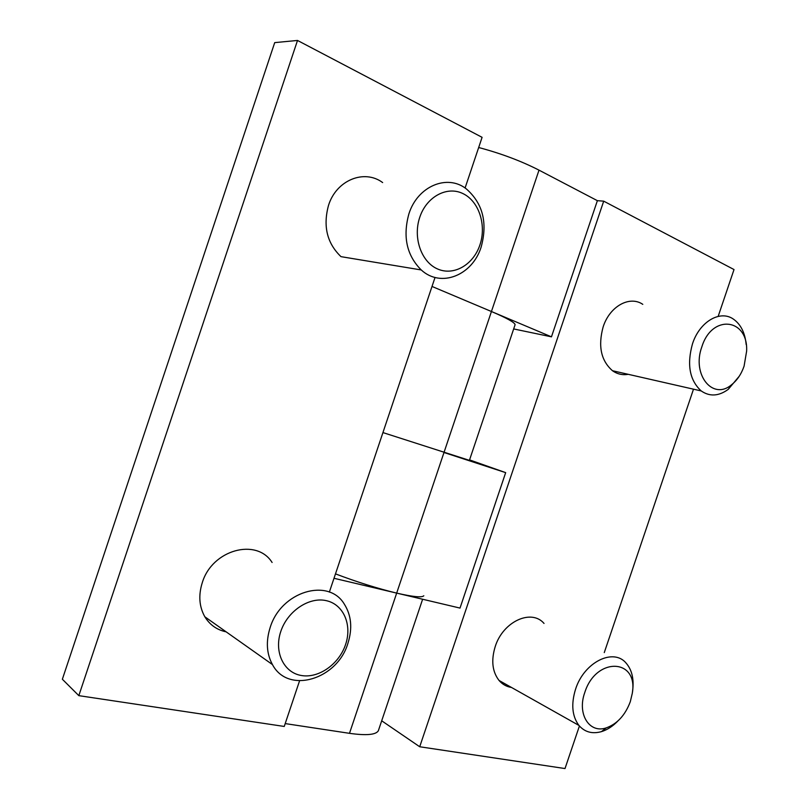 <?xml version="1.0" encoding="UTF-8"?>
<svg xmlns="http://www.w3.org/2000/svg" width="809" height="809" viewBox="0 0 809 809"><rect width="100%" height="100%" fill="white"/><g stroke="black" fill="none" stroke-linecap="round" stroke-linejoin="round"><path stroke-width="1.21" d="M408.889 213.889C402.619 236.744 406.735 255.432 421.246 269.953C440.885 288.176 472.436 275.363 481.163 246.998C487.807 222.708 482.811 203.302 466.176 188.77C447.155 173.824 417.515 186.212 408.889 213.889M419.76 217.287C412.721 237.846 421.449 262.227 437.72 269.033C453.9 276.142 473.396 264.715 479.919 244.915C486.674 225.215 479.049 201.299 463.041 193.634C447.144 185.665 426.545 196.627 419.76 217.287M421.246 269.953L340.993 256.655C327.028 243.276 322.872 226.166 328.525 205.334C336.342 180.094 364.313 168.848 382.647 182.571M270.145 627.572C265.797 641.406 266.566 653.733 272.451 664.573C288.176 694.618 337.434 679.388 347.931 643.276C352.613 628.371 351.379 615.275 344.24 603.999C328.444 577.434 281.067 591.308 270.145 627.572M280.794 631.455C273.806 651.882 283.706 672.562 301.211 675.475C318.635 678.68 339.133 664.108 345.595 644.48C352.309 624.912 343.582 604.424 326.34 600.672C309.2 596.617 287.529 610.987 280.794 631.455M226.136 631.839C216.933 629.908 209.834 624.892 204.849 616.792C199.176 606.679 198.316 595.323 202.27 582.692C212.14 549.594 256.746 537.702 272.097 562.488M423.805 595.768C422.055 597.76 413.005 596.87 396.673 593.108L334.006 578.283M382.94 432.582L469.412 460.361M514.959 325.117L515.1 324.702C514.746 322.498 506.859 318.109 491.437 311.516L432.016 286.457M285.203 723.59L349.488 733.328C366.265 735.694 375.882 734.845 378.339 730.77L378.673 729.799M297.51 40.45L274.716 42.624L62.364 679.247L78.827 695.649L297.51 40.45L482.093 137.328L465.084 188.001M435.04 277.447L329.354 592.117M299.552 680.875L284.242 726.452L78.827 695.649M632.385 692.585L632.678 690.229C634.054 678.882 631.9 669.882 626.206 663.218C613.556 647.594 584.007 662.146 575.553 689.238C570.972 704.143 572.094 716.198 578.9 725.4C584.735 732.115 592.259 734.188 601.471 731.629C607.316 729.819 612.767 726.29 617.833 721.052M630.302 701.696L632.294 693.283C638.584 658.405 595.98 656.463 584.765 692.544C576.938 714.064 589.336 733.733 606.224 727.888C617.206 723.934 625.236 715.196 630.302 701.696M511.49 687.458C506.535 686.689 502.389 684.353 499.042 680.45C492.276 671.672 491.002 660.387 495.219 646.573C502.986 621.494 531.442 608.54 544.032 623.436M746.171 344.573C745.049 332.893 740.832 324.439 733.541 319.211C720.263 309.574 699.603 321.598 692.494 343.815C686.72 364.596 689.622 380.301 701.211 390.939C709.715 396.794 718.726 396.268 728.242 389.362L739.234 376.246M744.078 366.174L746.636 351.086C748.194 318.341 712.031 313.75 701.858 346.798C691.523 374.658 712.85 400.779 731.508 384.791C737.1 380.372 741.297 374.162 744.078 366.174M628.229 374.314C622.525 375.305 617.277 374.112 612.504 370.734C601.006 360.713 597.891 346.08 603.16 326.856C609.703 306.287 629.635 295.285 642.791 304.346M469.564 459.886L505.676 472.638L443.989 452.504L491.437 311.516L551.465 336.837L513.664 328.939M335.482 573.874C356.981 582.025 377.378 588.436 396.673 593.108L460.008 608.085L505.676 472.638M551.465 336.837L597.376 200.672L539.006 170.143C521.127 161.001 501.024 153.457 478.675 147.511M579.416 726.007L565.006 768.55L419.709 746.758L381.696 720.799M419.709 746.758L603.696 201.158L597.376 200.672M718.159 316.38L734.016 269.549L603.696 201.158M604.272 652.6L693.505 389.18M443.989 452.504L349.488 733.328M491.437 311.516L539.006 170.143M204.849 616.792L272.451 664.573M515.1 324.702L469.392 460.412M422.632 599.247L378.339 730.77M612.504 370.734L701.211 390.939M731.508 384.791L728.242 389.362M499.042 680.45L578.9 725.4M606.224 727.888L601.471 731.629"/></g></svg>
